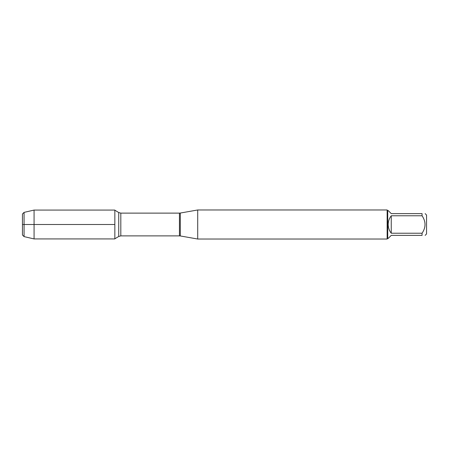 <?xml version="1.0" encoding="UTF-8"?>
<svg xmlns="http://www.w3.org/2000/svg" width="449" height="449" viewBox="0 0 449 449"><rect width="100%" height="100%" fill="white"/><g stroke="black" fill="none" stroke-linecap="round" stroke-linejoin="round"><path stroke-width="0.67" d="M197.706 224.5L197.706 239.025L387.145 239.025L387.145 209.975L197.706 209.975L197.706 224.5M425.13 213.623L426.55 215.043L426.55 233.957L425.13 235.377M391.253 235.377L388.183 238.441L387.723 238.441L387.723 210.559L388.183 210.559L391.253 213.623L422.066 213.623C426.006 213.623 426.006 213.623 422.066 213.623L422.066 215.773C426.006 221.593 426.006 227.413 422.066 233.227L422.066 235.377C426.006 235.377 426.006 235.377 422.066 235.377L391.253 235.377M391.253 215.773C389.244 218.337 388.222 221.245 388.183 224.5C388.222 227.755 389.244 230.663 391.253 233.227L391.253 215.773L422.066 215.773M391.253 233.227L422.066 233.227M114.843 238.93L114.843 210.07L34.068 210.07L34.068 224.5L114.843 224.5L22.45 224.5L34.068 224.5L34.068 238.93L114.843 238.93M24.066 236.612L22.45 234.995L22.45 214.005L24.066 212.388L24.066 236.612L34.068 238.93M180.302 235.955L179.443 235.882L179.443 213.118L180.302 213.045L180.302 235.955L197.706 239.025M179.443 213.118L120.815 213.118L120.815 235.882L118.738 236.455L118.738 212.545L114.843 210.205M180.302 213.045L197.706 209.975M179.443 235.882L120.815 235.882M118.738 236.455L114.843 238.795M120.815 213.118L118.738 212.545M387.723 210.559L387.145 209.975M387.723 238.441L387.145 239.025M24.066 212.388L34.068 210.07"/></g></svg>
